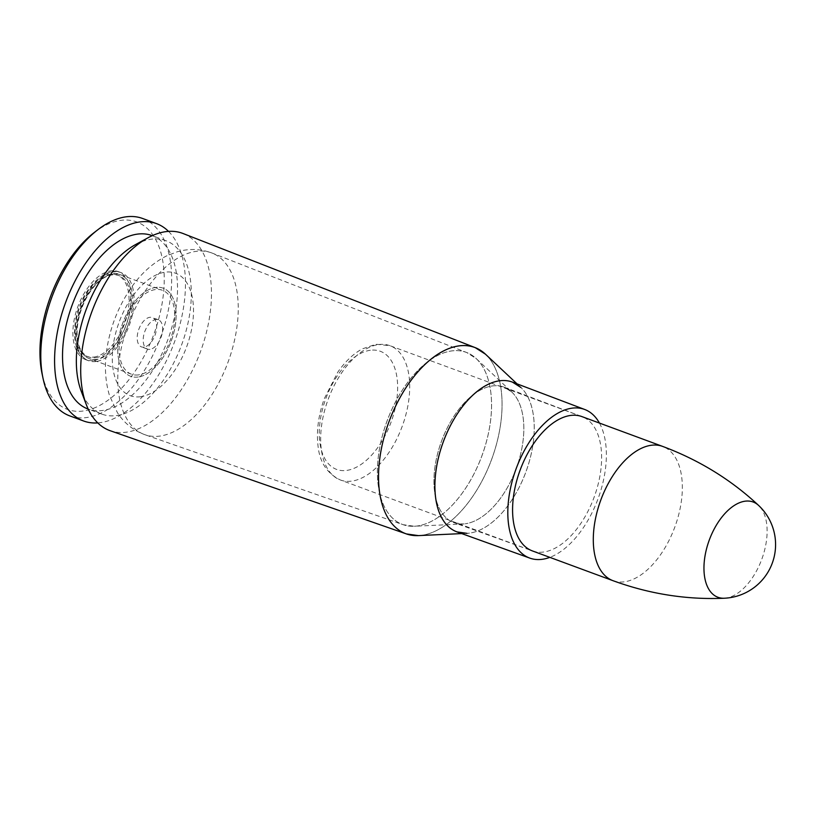 <?xml version="1.0" encoding="UTF-8"?>
<svg xmlns="http://www.w3.org/2000/svg" width="816" height="816" viewBox="0 0 816 816"><rect width="100%" height="100%" fill="white"/><g stroke="black" fill="none" stroke-linecap="round" stroke-linejoin="round"><path stroke-width="0.61" stroke-dasharray="4.08 3.06" d="M183.059 233.519A105.121 57.875 -69.7 0 1 204.806 338.416A105.121 57.875 -69.7 0 1 126.225 432.205A105.121 57.875 -69.7 0 1 110.221 430.726M543.578 552.024A71.573 39.403 -69.7 0 1 532.46 550.933L454.033 522.689A72.257 39.78 110.3 0 0 465.242 523.78A72.257 39.78 -69.7 0 1 462.968 523.984A72.257 39.78 -69.7 0 1 441.568 441.058A72.257 39.78 -69.7 0 1 511.734 391.966A72.257 39.78 -69.7 0 1 516.854 466.813A72.257 39.78 -69.7 0 1 465.232 523.78A72.257 39.78 110.3 0 0 519.313 459.112A72.257 39.78 110.3 0 0 504.094 387.131A72.257 39.78 110.3 0 0 441.578 441.068A72.257 39.78 110.3 0 0 454.033 522.689L462.968 523.984L414.263 526.249A91.769 50.521 110.3 0 0 417.139 525.994A91.769 50.521 -69.7 0 1 403.155 524.698A91.769 50.521 -69.7 0 1 387.08 420.934A91.769 50.521 -69.7 0 1 466.742 352.532A91.769 50.521 -69.7 0 1 485.734 444.108A91.769 50.521 -69.7 0 1 417.129 525.994A91.769 50.521 110.3 0 0 482.705 453.645A91.769 50.521 110.3 0 0 476.197 358.581A91.769 50.521 110.3 0 0 387.09 420.934A91.769 50.521 110.3 0 0 414.263 526.249L403.155 524.698L144.973 434.734A96.839 53.315 -69.7 0 1 128 325.237A96.839 53.315 -69.7 0 1 212.068 253.062A96.839 53.315 -69.7 0 1 232.111 349.697A96.839 53.315 -69.7 0 1 159.722 436.101A96.839 53.315 -69.7 0 1 144.973 434.734C133.334 430.471 124.144 423.096 117.402 412.631L109.568 395.77C105.58 382.653 104.489 368.526 106.284 353.399C109.16 330.245 117.045 308.948 129.948 289.517C139.985 274.492 152.153 263.313 166.433 255.989L176.868 251.909C188.761 248.37 200.491 248.758 212.068 253.062L466.742 352.532L476.197 358.581L511.734 391.966L504.094 387.131L582.063 416.65A71.573 39.403 -69.7 0 1 597.139 487.958A71.573 39.403 -69.7 0 1 543.578 552.024M599.434 423.065A79.223 43.615 -69.7 0 1 598.016 498.841A79.223 43.615 -69.7 0 1 549.841 557.359M149.95 349.381A15.657 8.619 -69.7 0 1 147.492 349.126A15.657 8.619 -69.7 0 1 144.83 331.459A15.657 8.619 -69.7 0 1 158.335 319.76A15.657 8.619 -69.7 0 1 161.68 335.335A15.657 8.619 -69.7 0 1 149.95 349.381M135.405 244.667A92.443 50.888 -69.7 0 1 165.852 240.679A92.443 50.888 -69.7 0 1 185.589 332.653A92.443 50.888 -69.7 0 1 116.362 415.589A92.443 50.888 -69.7 0 1 101.796 414.11A92.443 50.888 -69.7 0 1 81.253 391.282M152.051 235.579A92.443 50.888 -69.7 0 1 171.799 327.553A92.443 50.888 -69.7 0 1 102.561 410.489A92.443 50.888 -69.7 0 1 87.995 409.01M168.524 231.377A105.203 57.916 -69.7 0 1 175.042 340.466A105.203 57.916 -69.7 0 1 100.154 422.668A105.203 57.916 -69.7 0 1 97.777 422.912M142.678 218.504A105.203 57.916 -69.7 0 1 165.148 323.187A105.203 57.916 -69.7 0 1 86.353 417.578A105.203 57.916 -69.7 0 1 69.778 415.895M94.095 232.631A99.929 55.019 -69.7 0 1 163.985 287.354A99.929 55.019 -69.7 0 1 83.222 411.009A99.929 55.019 -69.7 0 1 42.034 373.575M93.228 360.478A46.961 25.847 -69.7 0 1 85.823 359.723A46.961 25.847 -69.7 0 1 77.846 306.714A46.961 25.847 -69.7 0 1 118.361 271.626A46.961 25.847 -69.7 0 1 128.398 318.342A46.961 25.847 -69.7 0 1 93.228 360.478M138.057 377.033A46.961 25.847 -69.7 0 1 130.652 376.278A46.961 25.847 -69.7 0 1 122.675 323.279A46.961 25.847 -69.7 0 1 163.19 288.181A46.961 25.847 -69.7 0 1 173.216 334.907A46.961 25.847 -69.7 0 1 138.057 377.033A46.961 25.847 110.3 0 0 173.216 334.907A46.961 25.847 110.3 0 0 163.19 288.181A46.961 25.847 110.3 0 0 122.675 323.279A46.961 25.847 110.3 0 0 130.652 376.278A46.961 25.847 110.3 0 0 138.057 377.033M143.963 347.167A15.657 8.619 -69.7 0 1 141.505 346.912A15.657 8.619 -69.7 0 1 138.842 329.246A15.657 8.619 -69.7 0 1 152.347 317.546A15.657 8.619 -69.7 0 1 155.693 333.122A15.657 8.619 -69.7 0 1 143.963 347.167M724.322 598.23A50.786 27.958 110.3 0 0 761.756 559.327A50.786 27.958 110.3 0 0 758.605 505.43M138.475 374.901A44.717 24.623 -69.7 0 1 131.427 374.187A44.717 24.623 -69.7 0 1 123.828 323.697A44.717 24.623 -69.7 0 1 162.415 290.282A44.717 24.623 -69.7 0 1 171.972 334.774A44.717 24.623 -69.7 0 1 138.475 374.901M485.449 354.175A99.297 54.672 -69.7 0 1 492.487 457.042A99.297 54.672 -69.7 0 1 421.546 535.337A99.297 54.672 -69.7 0 1 418.435 535.612M412.049 535.306A99.307 54.672 110.3 0 0 421.535 535.337A99.307 54.672 110.3 0 0 494.261 451.727A99.307 54.672 110.3 0 0 480.4 350.258M457.399 532.032A79.856 43.962 110.3 0 0 466.976 533.348A79.856 43.962 110.3 0 0 469.475 533.123A79.856 43.962 110.3 0 0 526.524 470.169A79.856 43.962 110.3 0 0 520.863 387.447A79.856 43.962 110.3 0 0 512.723 382.225M512.428 382.112A79.846 43.962 -69.7 0 1 529.247 461.662A79.846 43.962 -69.7 0 1 469.486 533.123A79.846 43.962 -69.7 0 1 457.093 531.92M140.576 396.729A65.28 35.935 -69.7 0 1 125.582 307.714A65.28 35.935 -69.7 0 1 192.576 298.891A65.28 35.935 -69.7 0 1 140.576 396.729M378.695 344.556A71.573 39.403 -69.7 0 1 389.977 345.698A71.573 39.403 -69.7 0 1 402.145 426.503A71.573 39.403 -69.7 0 1 340.374 479.992A71.573 39.403 -69.7 0 1 325.094 408.775A71.573 39.403 -69.7 0 1 378.695 344.556M370.352 350.268A62.985 34.68 110.3 0 0 320.178 444.669A62.985 34.68 110.3 0 0 384.826 436.142A62.985 34.68 110.3 0 0 370.352 350.268M613.02 580.696A71.573 39.403 110.3 0 0 674.781 527.197A71.573 39.403 110.3 0 0 662.623 446.403M95.656 357.704A43.381 23.878 110.3 0 0 130.203 292.689A43.381 23.878 110.3 0 0 85.68 298.564A43.381 23.878 110.3 0 0 95.656 357.704M96.451 359.377A44.717 24.623 -69.7 0 1 89.403 358.663A44.717 24.623 -69.7 0 1 81.804 308.173A44.717 24.623 -69.7 0 1 120.391 274.757A44.717 24.623 -69.7 0 1 129.938 319.25A44.717 24.623 -69.7 0 1 96.451 359.377M93.901 357.061A43.381 23.878 110.3 0 0 128.449 292.046A43.381 23.878 110.3 0 0 83.936 297.911A43.381 23.878 110.3 0 0 93.901 357.061M96.023 361.508A46.961 25.847 -69.7 0 1 88.628 360.754A46.961 25.847 -69.7 0 1 80.651 307.754A46.961 25.847 -69.7 0 1 121.166 272.656A46.961 25.847 -69.7 0 1 131.192 319.382A46.961 25.847 -69.7 0 1 96.023 361.508M520.863 387.447L517.058 383.867M466.976 533.348L461.744 533.593M165.852 240.679L152.266 235.661M101.796 414.11L88.21 409.091M85.823 359.723L88.628 360.754C76.388 355.042 72.124 341.037 75.827 318.719C81.202 289.751 105.56 265.384 121.166 272.656L118.361 271.626M158.335 319.76L152.347 317.546M147.492 349.126L141.505 346.912M581.9 416.588L389.977 345.698L375.952 344.24L362.11 348.952C353.063 354.011 344.903 361.835 337.62 372.433L324.238 398.82C318.454 415.15 316.363 430.644 317.965 445.301C319.454 461.876 326.92 473.433 340.374 479.992L532.297 550.882M131.427 374.187L89.403 358.663C85.088 357.102 81.712 353.552 79.295 347.993C75.062 336.835 75.796 323.248 81.508 307.234C90.994 281.387 111.802 269.362 120.391 274.757L162.415 290.282"/><path stroke-width="1.22" d="M461.744 533.593L418.435 535.612L406.419 533.929L110.221 430.726A105.121 57.875 -69.7 0 1 86.292 404.573A105.121 57.875 -69.7 0 1 147.88 237.854A105.121 57.875 -69.7 0 1 183.059 233.519L475.228 347.636A99.307 54.672 110.3 0 0 389.018 421.648A99.307 54.672 110.3 0 0 406.419 533.929A99.307 54.672 110.3 0 0 412.049 535.306M532.46 550.933A71.573 39.403 -69.7 0 1 520.139 470.077A71.573 39.403 -69.7 0 1 582.063 416.65M549.841 557.359A79.223 43.615 -69.7 0 1 542.13 559.317A79.223 43.615 -69.7 0 1 529.829 558.113A79.223 43.615 -69.7 0 1 516.181 468.619A79.223 43.615 -69.7 0 1 584.735 409.489A79.223 43.615 -69.7 0 1 599.434 423.065M86.292 404.573L81.253 391.282A92.443 50.888 -69.7 0 1 135.405 244.667L147.88 237.854M88.21 409.091L87.995 409.01A92.443 50.888 -69.7 0 1 72.287 304.664A92.443 50.888 -69.7 0 1 152.051 235.579L152.266 235.661M97.777 422.912A105.203 57.916 -69.7 0 1 83.579 420.985A105.203 57.916 -69.7 0 1 65.698 302.226A105.203 57.916 -69.7 0 1 156.478 223.604A105.203 57.916 -69.7 0 1 168.524 231.377M83.579 420.985L69.778 415.895A105.203 57.916 -69.7 0 1 42.993 378.155A105.203 57.916 -69.7 0 1 97.798 229.775A105.203 57.916 -69.7 0 1 142.678 218.504L156.478 223.604M42.993 378.155L42.034 373.575A99.929 55.019 -69.7 0 1 94.095 232.631L97.798 229.775M613.02 580.696A71.573 39.403 110.3 0 1 597.73 509.48A71.573 39.403 110.3 0 1 651.341 445.261A71.573 39.403 110.3 0 1 662.623 446.403C699.047 460.01 731.034 479.686 758.605 505.43L758.605 505.43A50.786 27.958 110.3 0 0 745.13 501.187A50.786 27.958 110.3 0 0 705.728 552.259A50.786 27.958 110.3 0 0 724.282 598.23A50.786 27.958 110.3 0 0 724.322 598.23C686.644 599.872 649.546 594.028 613.02 580.696L532.297 550.882M418.435 535.612A99.297 54.672 -69.7 0 1 389.028 421.658A99.297 54.672 -69.7 0 1 485.449 354.175L475.228 347.636A99.307 54.672 110.3 0 1 480.4 350.258M512.723 382.225A79.856 43.962 110.3 0 0 443.323 441.711A79.856 43.962 110.3 0 0 457.399 532.032M466.976 533.348L457.093 531.92A79.846 43.962 -69.7 0 1 443.343 441.711A79.846 43.962 -69.7 0 1 512.428 382.112L520.863 387.447M517.058 383.867L485.449 354.175M584.735 409.489L512.428 382.112M529.829 558.113L457.093 531.92M662.623 446.403L581.9 416.588M724.322 598.23A53.683 53.683 0 0 0 758.594 505.42"/></g></svg>
